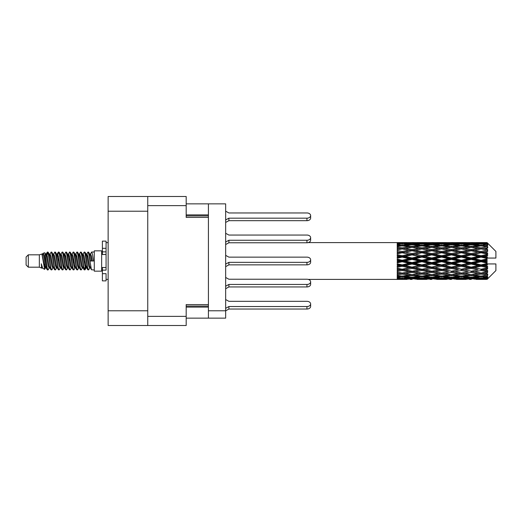 <?xml version="1.0" encoding="UTF-8"?>
<svg xmlns="http://www.w3.org/2000/svg" width="522" height="522" viewBox="0 0 522 522"><rect width="100%" height="100%" fill="white"/><g stroke="black" fill="none" stroke-linecap="round" stroke-linejoin="round"><path stroke-width="0.78" d="M147.746 205.622L186.184 205.622L186.184 196.494L147.746 196.494L147.746 325.506L186.184 325.506L186.184 304.594L208.422 304.594L208.422 203.861L225.654 203.861L225.654 318.139L208.422 318.139L208.422 304.594M147.746 325.506L108.132 325.506L108.132 196.494L147.746 196.494M186.184 205.622L186.184 217.406L208.422 217.406M186.184 318.139L208.422 318.139M186.184 203.861L208.422 203.861M208.422 310.779L225.654 310.779M225.654 211.182L228.897 212.963L306.949 212.963A3.68 2.603 180 0 1 310.629 215.566A3.68 2.603 180 0 1 306.949 218.17L228.897 218.17L225.654 219.951M28.312 267.186L28.312 254.814L26.1 257.026L26.1 264.974L28.312 267.186L39.352 267.186L41.656 268.138L42.073 267.701L41.74 267.988L42.66 267.988M28.312 254.814L39.352 254.814L39.352 267.186M94.286 261L94.286 271.159L101.653 271.159L101.653 250.841L94.286 250.841L94.286 261M39.352 254.814L41.917 254.031L44.624 269.365L42.68 268.295L41.297 263.786L41.656 268.138M44.99 263.825L44.507 265.985M44.624 269.365L46.341 265.952M43.085 253.268L44.846 252.778L46.112 261L46.112 264.439L44.331 255.304L43.085 253.268L42.321 254.299L42.66 254.012L43.58 256.054L45.421 265.946L46.008 267.701L46.641 267.753M82.822 254.299L84.31 252.015L85.23 254.645L87.729 269.757L88.707 269.757L90.065 267.46M84.31 252.015L85.027 252.243L85.686 254.645L87.533 267.355L88.453 269.985M86.378 254.54L87.99 252.015L88.91 254.645L91.415 269.757L94.286 269.985M90.189 254.299L91.67 252.015L92.59 254.645L93.516 261L90.293 261L88.707 252.243L90.521 256.054L91.441 261M46.112 264.439L47.489 269.985L48.213 269.757L49.564 267.46M46.112 261L47.032 267.355L47.952 269.985M46.341 256.048L47.489 252.015L48.409 254.645L50.915 269.757L51.893 269.757L53.12 267.701M47.489 252.015L48.213 252.243L48.872 254.645L50.712 267.355L51.632 269.985M49.101 254.012L50.021 254.012L51.176 252.015L52.096 254.645L54.595 269.757L55.573 269.757L56.924 267.46M55.834 267.01L56.2 264.687M51.176 252.015L51.893 252.243L52.552 254.645L54.392 267.355L55.312 269.985M56.161 267.753L56.467 265.952M52.781 254.012L53.701 254.012L54.856 252.015L55.776 254.645L58.275 269.757L59.254 269.757L60.48 267.701M54.856 252.015L55.573 252.243L56.232 254.645L58.079 267.355L58.999 269.985M57.381 256.048L58.536 252.015L59.456 254.645L61.961 269.757L62.94 269.757L64.16 267.701M63.195 267.01L63.56 264.687M58.536 252.015L59.254 252.243L59.919 254.645L61.759 267.355L62.679 269.985M63.527 267.753L63.828 265.952M60.735 254.299L62.216 252.015L63.136 254.645L65.641 269.757L66.62 269.757L67.971 267.46M66.881 267.01L67.247 264.687M62.216 252.015L62.94 252.243L63.599 254.645L65.439 267.355L66.359 269.985M67.207 267.753L67.514 265.952M64.291 254.54L65.903 252.015L66.823 254.645L69.322 269.757L70.3 269.757L71.527 267.701M65.903 252.015L66.62 252.243L67.279 254.645L69.119 267.355L70.039 269.985M67.508 254.012L68.434 254.012L69.583 252.015L70.503 254.645L73.002 269.757L73.98 269.757L75.331 267.46M74.241 267.01L74.607 264.687M69.583 252.015L70.3 252.243L70.959 254.645L72.806 267.355L73.726 269.985M74.568 267.753L74.874 265.952M71.775 254.299L73.263 252.015L74.183 254.645L76.688 269.757L77.667 269.757L79.018 267.46M77.922 267.01L78.287 264.687M73.263 252.015L73.98 252.243L74.646 254.645L76.486 267.355L77.406 269.985M78.254 267.753L78.561 265.952M75.331 254.54L76.943 252.015L77.863 254.645L80.368 269.757L81.347 269.757L82.574 267.701M76.943 252.015L77.667 252.243L78.326 254.645L80.166 267.355L81.086 269.985M79.018 254.54L80.629 252.015L81.549 254.645L84.049 269.757L85.027 269.757L85.921 265.952M84.538 269.802L85.654 264.687M80.629 252.015L81.347 252.243L82.006 254.645L83.846 267.355L84.766 269.985M46.608 257.313L47.724 252.198M57.648 257.313L58.02 254.99M64.748 256.048L65.054 254.247M65.015 257.313L65.38 254.99M68.428 256.048L68.734 254.247M68.695 257.313L69.061 254.99M75.794 256.048L76.101 254.247M76.062 257.313L76.427 254.99M79.474 256.048L79.781 254.247M79.742 257.313L80.107 254.99M86.841 256.048L87.141 254.247M87.109 257.313L87.474 254.99M87.99 252.015L88.707 252.243M484.175 261L487.065 260.321L487.065 261.679L484.175 261L481.095 261L441.632 269.515L412.028 274.716L405.235 273.6L412.028 272.399L418.814 273.6L421.893 273.097L424.973 273.6L431.766 272.399L438.545 273.6L431.766 274.716L412.028 271.388L397.229 273.913L397.229 274.905L402.162 274.122L408.941 275.185L402.162 276.145L397.229 275.459L397.229 276.308L399.082 276.543L397.229 276.771L397.229 277.469L402.162 276.921L408.941 277.658L402.162 278.272L397.229 277.834L397.229 278.37L399.082 278.507L397.229 278.637L397.229 278.996L408.941 279.081L397.229 279.394L407.088 279.394M464.449 261L471.229 259.408L478.022 261L471.229 262.592L464.449 261L461.37 261L412.028 271.388L402.162 273.065L397.229 272.171L397.229 273.28L399.082 273.6L402.162 273.097L405.235 273.6L397.229 272.262L397.229 273.28M444.718 261L451.491 259.408L458.283 261L451.491 262.592L444.718 261L441.632 261L397.229 270.468M424.973 261L431.766 259.408L438.545 261L431.766 262.592L424.973 261L421.893 261L397.229 266.461M405.235 261L412.028 259.408L418.814 261L412.028 262.592L405.235 261L402.162 261L397.229 262.109M397.229 279.394L308.261 279.407M407.088 242.606L397.229 242.606L408.941 242.919L397.229 243.004L397.229 243.363L399.082 243.493L397.229 243.624L397.229 244.159L402.162 243.728L408.941 244.342L402.162 245.079L397.229 244.531L397.229 245.229L399.082 245.457L397.229 245.692L397.229 246.541L402.162 245.855L408.941 246.815L402.162 247.878L397.229 247.095L397.229 248.087L399.082 248.4L397.229 248.72L397.229 249.829L402.162 248.935L408.941 250.182L402.162 251.506L397.229 250.534L397.229 251.754L399.082 252.133L397.229 252.517L397.229 253.822L402.162 252.772L408.941 254.221L402.162 255.728L397.229 254.625L397.229 256.002L399.082 256.419L397.229 256.844L397.229 258.266L402.162 257.124L408.941 258.69L402.162 260.276L397.229 259.121L397.229 260.563L399.082 261L397.229 261.437L397.229 262.879L402.162 261.724L408.941 263.31L402.162 264.876L397.229 263.734L397.229 265.156L399.082 265.581L397.229 265.998L397.229 267.375L402.162 266.272L408.941 267.779L402.162 269.228L397.229 268.178L397.229 269.482L399.082 269.867L397.229 270.246L397.229 271.466L402.162 270.494L408.941 271.818M487.065 242.6L484.175 242.626L487.065 242.6L487.802 243.33M487.065 242.88L481.095 243.285L474.315 242.919L487.065 242.88L487.802 243.52L487.065 242.684M487.065 243.298L487.065 243.715L484.175 243.493L487.065 243.298L487.802 243.787L487.065 242.952M487.065 244.263L481.095 245.079L474.315 244.342L481.095 243.728L487.065 244.263L487.802 244.72L487.065 243.715M487.065 245.105L487.065 245.829L484.175 245.457L487.802 245.327L487.065 244.427M487.065 246.691L481.095 247.878L474.315 246.815L481.095 245.855L487.802 246.939L487.065 245.829M487.065 247.911L487.065 248.903L484.175 248.4L487.802 247.846L487.065 246.939M487.065 250.025L481.095 251.506L474.315 250.182L481.095 248.935L487.802 250.045L487.065 248.903M487.065 251.545L487.065 252.733L484.175 252.133L487.802 251.199L487.065 250.338M487.065 254.044L487.065 254.403L481.095 255.728L474.315 254.221L481.095 252.772L487.065 254.044L487.802 253.836L487.065 252.733M487.065 255.767L487.065 257.078L484.175 256.419L487.065 255.767L487.802 255.16L487.065 254.403M487.065 258.501L487.065 258.886L481.095 260.276L474.315 258.69L481.095 257.124L487.065 258.501L487.065 258.057L487.783 258.057L487.065 257.078M487.783 258.057L495.9 258.057L495.9 251.428L487.47 242.998M487.065 260.321L487.065 258.886M487.065 263.114L487.065 263.499L481.095 264.876L474.315 263.31L481.095 261.724L487.065 263.114L487.065 261.679M487.47 279.002L495.9 270.572L495.9 263.943L487.065 263.943L487.065 263.499M487.065 264.922L487.065 266.233L484.175 265.581L487.065 264.922L487.783 263.943M487.065 267.597L487.065 267.956L481.095 269.228L474.315 267.779L481.095 266.272L487.065 267.597L487.802 266.84L487.065 266.233M487.065 269.267L487.065 270.455L484.175 269.867L487.065 269.267L487.802 268.164L487.065 267.956M487.065 271.662L481.095 273.065L474.315 271.818L481.095 270.494L487.065 271.662L487.802 270.801L487.065 270.455M487.065 273.097L487.065 274.089L484.175 273.6L487.065 273.097L487.802 271.955L487.065 271.975M487.065 275.061L481.095 276.145L474.315 275.185L481.095 274.122L487.065 275.061L487.802 274.154L487.065 274.089M487.065 276.171L487.065 276.895L484.175 276.543L487.065 276.171L487.802 275.061L487.065 275.309M487.065 277.573L481.095 278.272L474.315 277.658L481.095 276.921L487.065 277.573L487.802 276.673L487.065 276.895M487.065 278.285L487.065 278.702L484.175 278.507L487.065 278.285L487.802 277.28L487.065 277.737M476.168 279.394L481.095 279.407L474.315 279.081L481.095 278.715L487.065 279.048L487.802 278.213L487.065 278.702M487.065 279.048L481.095 279.316M487.065 279.316L484.175 279.374L487.065 279.316L487.802 278.48L487.065 279.12M487.802 278.67L487.065 279.4L487.802 278.67M416.967 279.394L426.826 279.394M412.028 279.407L410.175 279.407M399.604 279.244L399.082 279.374M410.018 278.82L408.941 279.081M404.72 279.244L405.235 279.374M412.028 279.205L412.028 278.356M419.336 279.244L418.814 279.374M421.893 279.407L415.114 279.081L421.893 278.715L428.686 279.081L421.893 279.316M436.692 279.394L446.571 279.394M431.766 279.407L429.913 279.407M412.028 278.931L405.235 278.507L412.028 277.952L418.814 278.507L412.028 278.931M400.642 278.141L399.082 278.507M410.938 277.215L408.941 277.658M402.162 278.715L402.162 277.808M403.689 278.141L405.235 278.507M412.028 277.952L412.028 276.993M420.367 278.141L418.814 278.507M414.044 278.82L415.114 279.081M421.893 278.715L421.893 277.808M429.756 278.82L428.686 279.081M424.451 279.244L424.973 279.374M431.766 279.205L431.766 278.356M439.067 279.244L438.545 279.374M441.632 279.407L434.839 279.081L441.632 278.715L448.418 279.081L441.632 279.316M456.43 279.394L466.296 279.394M451.491 279.407L449.644 279.407M431.766 278.931L424.973 278.507L431.766 277.952L438.545 278.507L431.766 278.931M421.893 278.272L415.114 277.658L421.893 276.921L428.686 277.658L421.893 278.272M412.028 277.339L405.235 276.543L412.028 275.636L418.814 276.543L412.028 277.339M401.483 276.053L399.082 276.543M412.028 275.636L412.028 274.618L408.941 275.185M402.162 276.921L402.162 275.923M402.847 276.053L405.235 276.543M421.208 276.053L418.814 276.543M413.124 277.215L415.114 277.658M421.893 276.921L421.893 275.923M430.676 277.215L428.686 277.658M423.42 278.141L424.973 278.507M431.766 277.952L431.766 276.993M440.098 278.141L438.545 278.507M433.775 278.82L434.839 279.081M441.632 278.715L441.632 277.808M449.488 278.82L448.418 279.081M444.196 279.244L444.718 279.374M451.491 279.205L451.491 278.356M458.805 279.244L458.283 279.374M461.37 279.407L454.577 279.081L461.37 278.715L468.143 279.081L461.37 279.316M481.095 279.407L486.028 279.394M471.229 279.407L469.376 279.407M451.491 278.931L444.718 278.507L451.491 277.952L458.283 278.507L451.491 278.931M441.632 278.272L434.839 277.658L441.632 276.921L448.418 277.658L441.632 278.272M431.766 277.339L424.973 276.543L431.766 275.636L438.545 276.543L431.766 277.339M421.893 276.145L415.114 275.185L421.893 274.122L428.686 275.185L421.893 276.145M402.162 273.065L402.162 274.122M412.028 272.399L412.028 271.388L415.114 271.818L421.893 270.494L428.686 271.818L421.893 273.065L415.114 271.818M412.028 274.618L415.114 275.185M421.893 274.122L421.893 273.065M431.766 275.636L431.766 274.618L428.686 275.185M422.572 276.053L424.973 276.543M440.946 276.053L438.545 276.543M432.855 277.215L434.839 277.658M441.632 276.921L441.632 275.923M450.408 277.215L448.418 277.658M443.158 278.141L444.718 278.507M451.491 277.952L451.491 276.993M459.843 278.141L458.283 278.507M453.501 278.82L454.577 279.081M461.37 278.715L461.37 277.808M469.219 278.82L468.143 279.081M463.927 279.244L464.449 279.374M471.229 279.205L471.229 278.356M478.543 279.244L478.022 279.374M471.229 278.931L464.449 278.507L471.229 277.952L478.022 278.507L471.229 278.931M461.37 278.272L454.577 277.658L461.37 276.921L468.143 277.658L461.37 278.272M451.491 277.339L444.718 276.543L451.491 275.636L458.283 276.543L451.491 277.339M441.632 276.145L434.839 275.185L441.632 274.122L448.418 275.185L441.632 276.145M412.028 271.231L405.235 269.867L412.028 268.445L418.814 269.867L412.028 271.388L402.162 269.515L399.082 269.867M402.162 269.228L405.235 269.867M412.028 268.445L412.028 267.505L408.941 267.779M402.162 270.494L402.162 269.515L397.229 268.523L397.229 269.482M421.893 270.494L421.893 269.515L418.814 269.867M431.766 272.399L431.766 271.388L428.686 271.818M441.632 274.122L441.632 273.097L438.545 273.6L441.632 273.097L444.718 273.6L451.491 272.399L458.283 273.6L451.491 274.716L431.766 271.388L434.839 271.818L441.632 270.494L448.418 271.818L441.632 273.065L434.839 271.818M431.766 274.618L434.839 275.185M451.491 275.636L451.491 274.618L448.418 275.185M442.31 276.053L444.718 276.543M460.685 276.053L458.283 276.543M452.581 277.215L454.577 277.658M461.37 276.921L461.37 275.923M470.139 277.215L468.143 277.658M462.897 278.141L464.449 278.507M471.229 277.952L471.229 276.993M479.574 278.141L478.022 278.507M473.245 278.82L474.315 279.081M481.095 278.715L481.095 277.808M483.653 279.244L484.175 279.374M471.229 277.339L464.449 276.543L471.229 275.636L478.022 276.543L471.229 277.339M461.37 276.145L454.577 275.185L461.37 274.122L468.143 275.185L461.37 276.145M431.766 271.231L424.973 269.867L431.766 268.445L438.545 269.867L431.766 271.388L421.893 269.515L424.973 269.867M421.893 269.228L415.114 267.779L421.893 266.272L428.686 267.779L421.893 269.515L412.028 267.505L415.114 267.779M412.028 267.101L405.235 265.581L412.028 264.021L418.814 265.581L412.028 267.101L412.028 267.505L402.162 265.398L399.082 265.581M402.162 264.876L402.162 265.398L405.235 265.581M412.028 264.021L412.028 263.212L408.941 263.31M402.162 266.272L402.162 265.398L397.229 264.308L397.229 265.156M421.893 266.272L421.893 265.398L418.814 265.581M431.766 268.445L431.766 267.505L428.686 267.779M441.632 270.494L441.632 269.515L438.545 269.867M441.632 273.065L448.418 271.818M451.491 272.399L451.491 271.388L454.577 271.818L461.37 270.494L468.143 271.818L461.37 273.065L454.577 271.818M461.37 274.122L461.37 273.097L458.283 273.6L461.37 273.097L464.449 273.6L471.229 272.399L478.022 273.6L471.229 274.716L441.632 269.515L444.718 269.867L451.491 268.445L458.283 269.867L451.491 271.231L444.718 269.867M451.491 274.618L454.577 275.185M471.229 275.636L471.229 274.618L468.143 275.185M462.048 276.053L464.449 276.543M480.416 276.053L478.022 276.543M472.319 277.215L474.315 277.658M481.095 276.921L481.095 275.923M482.622 278.141L484.175 278.507M441.632 269.228L434.839 267.779L441.632 266.272L448.418 267.779L441.632 269.515L431.766 267.505L434.839 267.779M431.766 267.101L424.973 265.581L431.766 264.021L438.545 265.581L431.766 267.101L431.766 267.505L421.893 265.398L424.973 265.581M421.893 264.876L415.114 263.31L421.893 261.724L428.686 263.31L421.893 264.876L421.893 265.398L412.028 263.212L415.114 263.31M402.162 260.276L402.162 261L399.082 261M412.028 259.408L412.028 258.788L402.162 261L397.229 259.891L397.229 260.563M412.028 257.979L405.235 256.419L412.028 254.899L418.814 256.419L412.028 257.979L412.028 258.788L408.941 258.69M402.162 261.724L402.162 261L412.028 263.212L412.028 262.592M421.893 261.724L421.893 261L418.814 261M431.766 264.021L431.766 263.212L428.686 263.31M441.632 266.272L441.632 265.398L438.545 265.581M451.491 268.445L451.491 267.505L448.418 267.779M451.491 271.231L458.283 269.867M461.37 270.494L461.37 269.515L464.449 269.867L471.229 268.445L478.022 269.867L471.229 271.231L464.449 269.867M461.37 273.065L468.143 271.818M471.229 272.399L471.229 271.388L474.315 271.818M481.095 274.122L481.095 273.097L478.635 273.495L481.095 273.097L484.175 273.6L451.491 267.505L454.577 267.779L461.37 266.272L468.143 267.779L461.37 269.228L454.577 267.779M471.229 274.618L474.315 275.185M481.78 276.053L484.175 276.543M451.491 267.101L444.718 265.581L451.491 264.021L458.283 265.581L451.491 267.101L451.491 267.505L441.632 265.398L444.718 265.581M441.632 264.876L434.839 263.31L441.632 261.724L448.418 263.31L441.632 264.876L441.632 265.398L431.766 263.212L434.839 263.31M421.893 260.276L415.114 258.69L421.893 257.124L428.686 258.69L421.893 260.276L421.893 261L412.028 258.788L415.114 258.69M402.162 255.728L402.162 256.602L397.229 257.692M412.028 254.899L412.028 254.495L402.162 256.602L399.082 256.419M412.028 253.555L405.235 252.133L412.028 250.769L418.814 252.133L412.028 253.555L412.028 254.495L408.941 254.221M402.162 257.124L402.162 256.602L405.235 256.419M421.893 257.124L421.893 256.602L412.028 258.788L397.229 255.539L397.229 256.002M421.893 255.728L415.114 254.221L421.893 252.772L428.686 254.221L421.893 255.728L421.893 256.602L418.814 256.419M431.766 259.408L431.766 258.788L421.893 261L431.766 263.212L431.766 262.592M431.766 257.979L424.973 256.419L431.766 254.899L438.545 256.419L431.766 257.979L431.766 258.788L428.686 258.69M441.632 261.724L441.632 261L438.545 261M451.491 264.021L451.491 263.212L448.418 263.31M461.37 266.272L461.37 265.398L458.283 265.581M461.37 269.228L471.229 267.505L468.143 267.779M471.229 268.445L471.229 267.505L474.315 267.779M471.229 271.231L478.022 269.867M481.095 270.494L481.095 269.515L484.175 269.867M481.095 273.065L487.802 271.955M471.229 267.101L464.449 265.581L471.229 264.021L478.022 265.581L471.229 267.101L471.229 267.505L461.37 265.398L464.449 265.581M461.37 264.876L454.577 263.31L461.37 261.724L468.143 263.31L461.37 264.876L461.37 265.398L451.491 263.212L454.577 263.31M441.632 260.276L434.839 258.69L441.632 257.124L448.418 258.69L441.632 260.276L441.632 261L431.766 258.788L434.839 258.69M402.162 251.506L402.162 252.485L397.229 253.477M412.028 250.769L402.162 252.485L399.082 252.133M412.028 249.601L405.235 248.4L412.028 247.284L418.814 248.4L412.028 249.601L412.028 250.612L408.941 250.182M402.162 252.772L405.235 252.133M421.893 252.772L412.028 254.495L415.114 254.221M421.893 251.506L415.114 250.182L421.893 248.935L428.686 250.182L421.893 251.506L421.893 252.485L418.814 252.133M431.766 254.899L431.766 254.495L421.893 256.602L424.973 256.419M431.766 253.555L424.973 252.133L431.766 250.769L438.545 252.133L431.766 253.555L431.766 254.495L428.686 254.221M441.632 257.124L441.632 256.602L431.766 258.788L397.229 251.754M441.632 255.728L434.839 254.221L441.632 252.772L448.418 254.221L441.632 255.728L441.632 256.602L438.545 256.419M451.491 259.408L451.491 258.788L441.632 261L451.491 263.212L451.491 262.592M451.491 257.979L444.718 256.419L451.491 254.899L458.283 256.419L451.491 257.979L451.491 258.788L448.418 258.69M461.37 261.724L461.37 261L458.283 261M471.229 264.021L471.229 263.212L468.143 263.31M481.095 266.272L481.095 265.398L471.229 267.505L481.095 269.228M481.095 264.876L481.095 265.398L478.022 265.581M487.802 268.164L481.095 269.515L487.802 270.801M461.37 260.276L454.577 258.69L461.37 257.124L468.143 258.69L461.37 260.276L461.37 261L451.491 258.788L454.577 258.69M402.162 247.878L402.162 248.903L397.229 249.738M421.893 248.935L412.028 250.612L399.082 248.4L402.162 248.903L405.235 248.4L402.162 248.935M412.028 246.364L405.235 245.457L412.028 244.661L418.814 245.457L412.028 246.364L412.028 247.382L408.941 246.815M431.766 250.769L418.814 248.4L421.893 248.903L431.766 247.284L438.545 248.4L431.766 249.601L424.973 248.4L421.893 248.903L421.893 247.878L415.114 246.815L421.893 245.855L428.686 246.815L421.893 247.878M431.766 249.601L431.766 250.612L421.893 252.485L412.028 250.612L415.114 250.182M441.632 248.935L448.418 250.182L441.632 251.506L434.839 250.182L441.632 248.903L431.766 250.612L428.686 250.182M441.632 252.772L431.766 254.495L421.893 252.485L424.973 252.133M441.632 251.506L441.632 252.485L438.545 252.133M451.491 254.899L451.491 254.495L441.632 256.602L431.766 254.495L434.839 254.221M451.491 253.555L444.718 252.133L451.491 250.769L458.283 252.133L451.491 253.555L451.491 254.495L448.418 254.221M461.37 257.124L461.37 256.602L451.491 258.788L441.632 256.602L444.718 256.419M461.37 255.728L454.577 254.221L461.37 252.772L468.143 254.221L461.37 255.728L461.37 256.602L458.283 256.419M471.229 259.408L471.229 258.788L461.37 261L471.229 263.212L474.315 263.31M471.229 257.979L464.449 256.419L471.229 254.899L478.022 256.419L471.229 257.979L471.229 258.788L468.143 258.69M471.229 262.592L471.229 263.212L481.095 265.398L484.175 265.581M481.095 261.724L481.095 261L478.022 261M487.685 263.943L481.095 265.398L487.802 266.84M401.483 245.947L399.082 245.457M402.162 245.079L402.162 246.077M410.938 244.785L408.941 244.342M402.847 245.947L405.235 245.457M421.208 245.947L418.814 245.457M412.028 247.382L415.114 246.815M431.766 246.364L424.973 245.457L431.766 244.661L438.545 245.457L431.766 246.364L431.766 247.382L428.686 246.815M451.491 250.769L438.545 248.4L441.632 248.903L451.491 247.284L458.283 248.4L451.491 249.601L444.718 248.4L441.632 248.903L441.632 247.878L434.839 246.815L441.632 245.855L448.418 246.815L441.632 247.878M451.491 249.601L451.491 250.612L441.632 252.485L431.766 250.612L434.839 250.182M461.37 248.935L468.143 250.182L461.37 251.506L454.577 250.182L461.37 248.903L451.491 250.612L448.418 250.182M461.37 252.772L451.491 254.495L441.632 252.485L444.718 252.133M461.37 251.506L461.37 252.485L458.283 252.133M471.229 254.899L471.229 254.495L461.37 256.602L451.491 254.495L454.577 254.221M471.229 253.555L464.449 252.133L471.229 250.769L478.022 252.133L471.229 253.555L471.229 254.495L468.143 254.221M481.095 257.124L481.095 256.602L471.229 258.788L461.37 256.602L464.449 256.419M481.095 255.728L481.095 256.602L478.022 256.419M481.095 260.276L481.095 261L471.229 258.788L474.315 258.69M487.065 259.656L481.095 261L487.065 262.344M421.893 245.079L415.114 244.342L421.893 243.728L428.686 244.342L421.893 245.079L421.893 246.077M412.028 244.048L405.235 243.493L412.028 243.069L418.814 243.493L412.028 244.048L412.028 245.007M400.635 243.852L399.082 243.493M402.162 243.285L402.162 244.192M410.018 243.18L408.941 242.919M403.689 243.859L405.235 243.493M420.367 243.859L418.814 243.493M413.124 244.785L415.114 244.342M430.676 244.785L428.686 244.342M422.572 245.947L424.973 245.457M440.946 245.947L438.545 245.457M431.766 247.382L434.839 246.815M451.491 246.364L444.718 245.457L451.491 244.661L458.283 245.457L451.491 246.364L451.491 247.382L448.418 246.815M471.229 250.769L458.283 248.4L461.37 248.903L471.229 247.284L478.022 248.4L471.229 249.601L464.449 248.4L461.37 248.903L461.37 247.878L454.577 246.815L461.37 245.855L468.143 246.815L461.37 247.878M471.229 249.601L471.229 250.612L461.37 252.485L451.491 250.612L454.577 250.182M481.095 248.935L471.229 250.612L468.143 250.182M481.095 252.772L471.229 254.495L461.37 252.485L464.449 252.133M481.095 251.506L481.095 252.485L478.022 252.133M487.802 255.16L481.095 256.602L471.229 254.495L474.315 254.221M487.685 258.057L481.095 256.602L484.175 256.419M441.632 245.079L434.839 244.342L441.632 243.728L448.418 244.342L441.632 245.079L441.632 246.077M431.766 244.048L424.973 243.493L431.766 243.069L438.545 243.493L431.766 244.048L431.766 245.007M421.893 243.285L415.114 242.919L428.686 242.919L421.893 243.285L421.893 244.192M412.028 242.795L405.235 242.626L418.814 242.626L412.028 242.795L412.028 243.643M412.028 242.593L413.887 242.593M399.604 242.756L399.082 242.626M404.72 242.756L405.235 242.626M419.336 242.756L418.814 242.626M414.044 243.18L415.114 242.919M429.756 243.18L428.686 242.919M423.42 243.859L424.973 243.493M440.098 243.859L438.545 243.493M432.855 244.785L434.839 244.342M450.408 244.785L448.418 244.342M442.31 245.947L444.718 245.457M460.685 245.947L458.283 245.457M451.491 247.382L454.577 246.815M471.229 246.364L464.449 245.457L471.229 244.661L478.022 245.457L471.229 246.364L471.229 247.382L468.143 246.815M487.802 250.045L478.022 248.4L481.095 248.903L483.561 248.505L481.095 248.903L481.095 247.878M487.802 251.199L481.095 252.485L471.229 250.612L474.315 250.182M487.802 253.836L481.095 252.485L484.175 252.133M461.37 245.079L454.577 244.342L461.37 243.728L468.143 244.342L461.37 245.079L461.37 246.077M451.491 244.048L444.718 243.493L451.491 243.069L458.283 243.493L451.491 244.048L451.491 245.007M441.632 243.285L434.839 242.919L448.418 242.919L441.632 243.285L441.632 244.192M431.766 242.795L424.973 242.626L438.545 242.626L431.766 242.795L431.766 243.643M431.766 242.593L433.619 242.593M426.826 242.606L416.967 242.606M424.451 242.756L424.973 242.626M439.067 242.756L438.545 242.626M433.775 243.18L434.839 242.919M449.488 243.18L448.418 242.919M443.158 243.859L444.718 243.493M459.843 243.859L458.283 243.493M452.581 244.785L454.577 244.342M470.139 244.785L468.143 244.342M462.048 245.947L464.449 245.457M480.416 245.947L478.022 245.457M471.229 247.382L474.315 246.815M471.229 244.048L464.449 243.493L471.229 243.069L478.022 243.493L471.229 244.048L471.229 245.007M461.37 243.285L454.577 242.919L468.143 242.919L461.37 243.285L461.37 244.192M451.491 242.795L444.718 242.626L458.283 242.626L451.491 242.795L451.491 243.643M451.491 242.593L453.344 242.593M446.571 242.606L436.692 242.606M444.196 242.756L444.718 242.626M458.805 242.756L458.283 242.626M453.501 243.18L454.577 242.919M469.219 243.18L468.143 242.919M462.897 243.859L464.449 243.493M479.574 243.859L478.022 243.493M472.319 244.785L474.315 244.342M481.095 245.079L481.095 246.077M481.78 245.947L484.175 245.457M471.229 242.795L464.449 242.626L478.022 242.626L471.229 242.795L471.229 243.643M471.229 242.593L473.082 242.593M466.296 242.606L456.43 242.606M463.927 242.756L464.449 242.626M478.543 242.756L478.022 242.626M473.245 243.18L474.315 242.919M481.095 243.285L481.095 244.192M482.622 243.859L484.175 243.493M486.028 242.606L476.168 242.606M483.653 242.756L484.175 242.626M41.297 267.505L41.74 267.988M45.238 254.103L45.753 254.299L46.341 256.054L48.181 265.946L49.101 267.988L49.433 267.701M51.893 252.243L53.701 256.054L55.547 265.946L56.467 267.988L56.8 267.701M58.307 261L58.764 258.325M59.254 252.243L61.067 256.054L62.908 265.946L63.828 267.988L64.748 267.988M66.62 252.243L68.434 256.054L70.274 265.946L71.194 267.988L72.114 267.988M73.034 261L73.491 258.325M73.98 252.243L75.794 256.054L77.634 265.946L78.554 267.988L78.894 267.701M81.347 252.243L83.161 256.054L85.001 265.946L85.921 267.988L86.841 265.952M41.297 263.786L42.68 268.295M45.877 254.54L46.341 254.012L47.261 256.054L49.101 265.946L50.915 269.757M53.701 254.012L54.627 256.054L56.467 265.946L58.275 269.757M60.147 254.012L61.067 254.012L61.987 256.054L63.828 265.946L65.641 269.757M68.434 254.012L69.354 256.054L71.194 265.946L73.002 269.757M73.491 263.675L73.954 261M75.462 254.299L75.794 254.012L76.714 256.054L78.554 265.946L80.368 269.757M82.235 254.012L83.161 254.012L84.081 256.054L85.921 265.946L87.729 269.757M89.601 254.012L90.521 254.012L91.441 256.054L92.361 261M41.917 254.031L44.501 265.946L45.421 267.988L45.753 267.701M48.213 252.243L50.021 256.054L51.861 265.946L52.781 267.988L53.701 267.988M55.573 252.243L57.387 256.054L59.227 265.946L60.147 267.988L61.067 267.988M62.94 252.243L64.748 256.054L66.588 265.946L67.508 267.988L67.847 267.701M69.354 261L69.811 258.325M70.3 252.243L72.114 256.054L73.954 265.946L74.874 267.988L75.207 267.701M77.667 252.243L79.474 256.054L81.315 265.946L82.235 267.988L83.161 267.988M86.508 254.299L86.841 254.012L85.921 254.012L86.841 256.054L88.681 265.946L89.601 267.988L89.934 267.701M50.021 254.012L50.941 256.054L52.781 265.946L54.595 269.757M56.467 256.048L57.387 254.012L58.307 256.054L60.147 265.946L61.961 269.757M64.415 254.299L64.748 254.012L65.668 256.054L67.508 265.946L69.322 269.757M71.194 254.012L72.114 254.012L73.034 256.054L74.874 265.946L76.688 269.757M78.554 254.012L79.474 254.012L80.395 256.054L82.235 265.946L84.049 269.757M84.538 263.675L85.001 261M86.841 254.012L87.761 256.054L89.601 265.946L91.415 269.757M397.229 243.004L397.229 243.885M397.229 244.531L397.229 245.516M397.229 247.095L397.229 248.12M397.229 250.534L397.229 251.532M397.229 254.625L397.229 255.539M397.229 259.121L397.229 259.891M397.229 263.734L397.229 264.308M397.229 268.178L397.229 268.523M397.229 275.459L397.229 276.308M397.229 277.834L397.229 278.37M397.229 278.533L397.229 279.342M106.07 267.505L102.39 267.505L102.39 270.128L106.07 270.128L106.07 248.328L102.39 248.328L102.39 241.118L106.07 241.118L106.07 251.872L102.39 251.872L102.39 254.495L106.07 254.495M102.39 270.128L102.39 280.882L106.07 280.882L106.07 273.672L102.39 273.672M102.39 248.328L102.39 251.872M228.897 212.963L306.949 212.963L228.897 212.963M310.629 215.566L310.629 218.065A3.68 2.603 180 0 1 306.949 220.669L228.897 220.669L225.654 222.45M228.897 220.669L228.897 218.17M225.654 233.275L228.897 235.057L306.949 235.057A3.68 2.603 180 0 1 310.629 237.66A3.68 2.603 180 0 1 306.949 240.264L228.897 240.264L225.654 242.045M228.897 235.057L306.949 235.057M310.629 237.66L310.629 240.159A3.68 2.603 180 0 1 306.949 242.763L228.897 242.763L225.654 244.544M228.897 242.763L228.897 240.264M225.654 255.362L228.897 257.144L306.949 257.144A3.68 2.603 180 0 1 310.629 259.747A3.68 2.603 180 0 1 306.949 262.351L228.897 262.351L225.654 264.139M228.897 257.144L306.949 257.144L228.897 257.144M310.629 259.747L310.629 262.253A3.68 2.603 180 0 1 306.949 264.856L228.897 264.856L225.654 266.638M228.897 264.856L228.897 262.351M225.654 277.456L228.897 279.237L306.949 279.237A3.68 2.603 180 0 1 310.629 281.841A3.68 2.603 180 0 1 306.949 284.444L228.897 284.444L225.654 286.226M228.897 279.237L306.949 279.237L228.897 279.237M310.629 281.841L310.629 284.34A3.68 2.603 180 0 1 306.949 286.943L228.897 286.943L225.654 288.725M228.897 286.943L228.897 284.444M225.654 299.55L228.897 301.331L306.949 301.331A3.68 2.603 180 0 1 310.629 303.935A3.68 2.603 180 0 1 306.949 306.538L228.897 306.538L225.654 308.319M228.897 301.331L306.949 301.331L228.897 301.331M310.629 303.935L310.629 306.434A3.68 2.603 180 0 1 306.949 309.037L228.897 309.037L225.654 310.818M228.897 309.037L228.897 306.538M147.746 316.378L186.184 316.378M186.184 306.068L208.422 306.068M186.184 307.099L208.422 307.099M186.184 214.901L208.422 214.901M186.184 215.932L208.422 215.932M147.746 211.221L108.132 211.221M147.746 310.779L108.132 310.779M106.07 254.462L102.39 254.462M106.07 267.538L102.39 267.538M306.949 220.669L306.949 218.17M306.949 242.763L306.949 240.264M306.949 264.856L306.949 262.351M306.949 286.943L306.949 284.444M306.949 309.037L306.949 306.538M101.653 268.732L102.39 268.732M400.315 279.407L404.008 279.407M308.261 242.593L397.229 242.593M400.315 242.593L404.008 242.593M420.04 279.407L423.747 279.407M439.772 279.407L443.485 279.407M459.517 279.407L463.223 279.407M479.248 279.407L482.948 279.407M420.04 242.593L423.747 242.593M439.772 242.593L443.485 242.593M459.517 242.593L463.223 242.593M479.248 242.593L482.948 242.593M91.67 252.015L94.286 252.015M101.653 253.268L102.39 253.268M44.846 252.778L45.753 254.299M85.027 269.757L86.254 267.701M45.421 254.012L46.341 254.012M49.101 267.988L50.021 267.988M56.467 267.988L57.387 267.988M74.874 254.012L75.794 254.012M78.554 267.988L79.474 267.988M85.921 267.988L86.841 267.988M46.008 254.299L47.234 252.243M85.027 252.243L86.254 254.299M41.74 254.012L42.66 254.012M45.421 267.988L46.341 267.988M56.467 254.012L57.387 254.012M63.828 254.012L64.748 254.012M67.508 267.988L68.434 267.988M74.874 267.988L75.794 267.988M89.601 267.988L90.521 267.988M46.008 267.701L47.234 269.757M57.048 254.299L58.275 252.243M106.07 279.407L108.132 279.407M106.07 242.593L108.132 242.593"/></g></svg>
